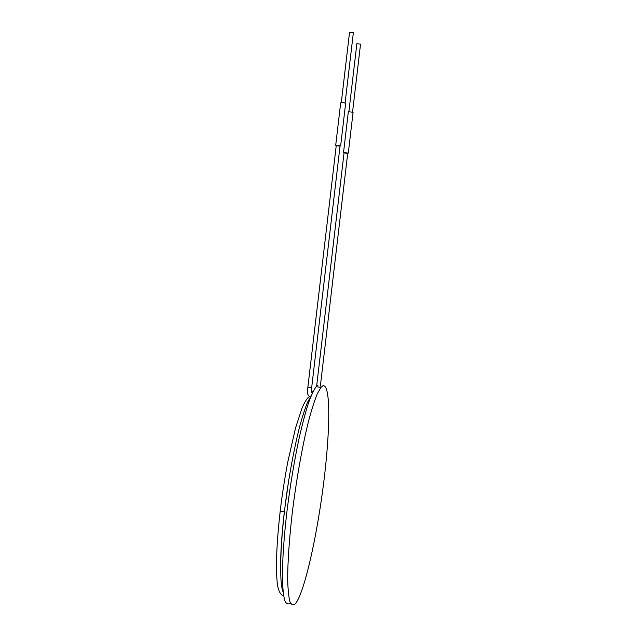 <?xml version="1.0" encoding="UTF-8"?>
<svg xmlns="http://www.w3.org/2000/svg" width="637" height="637" viewBox="0 0 637 637"><rect width="100%" height="100%" fill="white"/><g stroke="black" fill="none" stroke-linecap="round" stroke-linejoin="round"><path stroke-width="0.96" d="M317.974 385.25L316.111 386.739C313.683 390.091 310.991 395.951 308.045 404.304C304.996 414.066 301.898 425.922 298.753 439.872C293.983 462.597 289.978 486.987 286.738 513.048C283.863 538.209 282.366 560.855 282.382 577.839C282.669 588.031 283.457 595.619 284.763 600.595C286.324 604.003 288.219 604.808 290.472 603.016M322.784 385.863L320.984 387.36L317.306 393.785C314.574 400.442 311.676 409.487 308.603 420.938C302.408 445.589 296.197 480.362 292.088 514.409C289.222 539.643 287.693 562.288 287.669 579.184C287.916 589.305 288.672 596.797 289.931 601.647C291.435 604.919 293.283 605.58 295.472 603.629C304.629 592.362 317.234 534.905 323.755 482.121C330.388 429.211 330.762 383.012 322.784 385.863M320.363 386.078L347.738 153.047L344.091 152.665M347.706 153.326L344.044 152.896M348.288 153.111L353.089 112.271L348.335 111.714L343.534 152.554M352.579 111.865L360.542 44.104L356.887 43.754M336.272 145.355L307.862 387.264L311.66 387.71L340.07 145.809L336.288 145.411M340.039 146.104L336.24 145.65M340.636 145.873L345.62 103.481C344.068 102.533 342.427 102.342 340.684 102.883L335.707 145.292M345.095 103.035L353.36 32.718L349.554 32.256L341.297 102.589M311.389 391.468L312.847 392.026M280.216 510.922L281.928 511.583L284.397 511.407L288.29 483.188M283.553 595.34C283.107 596.208 277.708 594.225 276.991 579.893C275.733 564.438 276.808 541.45 280.216 510.938L280.216 510.938C281.96 496.119 284.444 479.956 287.677 462.454L295.616 427.714L301.986 408.221C304.964 401.286 307.512 397.4 309.622 396.572L310.936 395.999M320.984 387.36L316.111 386.739M283.115 592.044C278.512 581.86 280.455 532.221 288.593 481.238C292.033 460.049 296.141 440.151 299.931 425.572C302.479 416.319 304.98 408.636 307.424 402.504L311.238 395.609M316.637 386.189L344.076 152.617M356.879 43.674L348.917 111.435M311.66 387.71L311.302 392.711M307.862 387.264C307.289 394.996 307.767 394.478 308.706 395.426M312.831 392.01L311.405 392.655M280.606 563.482C280.79 548.927 282.056 531.569 284.397 511.407"/></g></svg>

